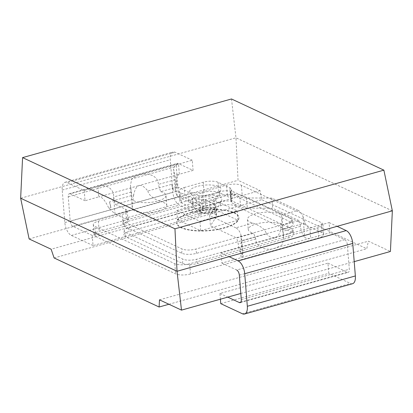 <?xml version="1.0" encoding="UTF-8"?>
<svg xmlns="http://www.w3.org/2000/svg" width="413" height="413" viewBox="0 0 413 413"><rect width="100%" height="100%" fill="white"/><g stroke="black" fill="none" stroke-linecap="round" stroke-linejoin="round"><path stroke-width="0.31" stroke-dasharray="2.06 1.55" d="M392.35 210.847L235.978 137.803L20.65 198.245M231.497 98.97L235.983 137.834L238.043 180.295L260.066 190.584L261.744 199.67L366.754 248.724L368.401 241.187L390.424 251.476M392.35 210.878L235.983 137.834M240.81 293.473L354.209 261.641M159.48 299.838L368.401 241.187M168.938 304.257L366.754 248.724M29.122 238.946L238.043 180.295M260.066 190.584L51.145 249.23M54.103 257.96L261.744 199.67M176.764 210.491L199.959 221.327L237.165 210.883L213.97 200.047L176.764 210.491L177.518 219.845L214.724 209.401L237.914 220.232L200.708 230.681L177.518 219.845M213.97 200.047L214.724 209.401M199.959 221.327L200.708 230.681M237.165 210.883L237.914 220.232M191.312 212.716A31.212 10.418 175.4 0 1 222.514 210.15A31.212 10.418 175.4 0 1 238.89 217.904A31.212 10.418 175.4 0 1 208.611 230.79A31.212 10.418 175.4 0 1 176.666 222.906A31.212 10.418 175.4 0 1 191.312 212.716M191.281 212.308A31.212 10.418 175.4 0 1 222.483 209.742A31.212 10.418 175.4 0 1 238.859 217.496A31.212 10.418 175.4 0 1 208.58 230.382A31.212 10.418 175.4 0 1 176.63 222.504A31.212 10.418 175.4 0 1 191.281 212.308M202.995 208.782A7.573 2.53 175.4 0 1 210.568 208.157A7.573 2.53 175.4 0 1 214.538 210.036A7.573 2.53 175.4 0 1 207.192 213.165A7.573 2.53 175.4 0 1 199.443 211.255A7.573 2.53 175.4 0 1 202.995 208.782M202.964 208.374A7.573 2.53 175.4 0 1 210.532 207.749A7.573 2.53 175.4 0 1 214.507 209.634A7.573 2.53 175.4 0 1 207.161 212.757A7.573 2.53 175.4 0 1 199.412 210.847A7.573 2.53 175.4 0 1 202.964 208.374M241.899 240.815L240.758 234.042L242.421 254.744L243.123 256.045L241.115 257.686L221.884 263.086L221.069 252.921L240.294 247.521C241.626 246.989 242.163 244.775 241.904 240.887L266.426 233.928C265.301 228.358 257.242 224.564 252.808 223.087A17.31 5.777 175.4 0 1 247.454 219.427A17.31 5.777 175.4 0 1 261.857 212.53A17.31 5.777 175.4 0 1 281.176 215.127L282.038 217.543L280.608 229.948C279.431 234.403 277.593 237.01 275.084 237.759C272.554 238.425 269.668 237.145 266.426 233.928M252.808 223.087L235.864 227.842A10.821 5.162 74.3 0 1 240.758 234.042M235.864 227.842L209.613 215.581L210.429 225.746L236.68 238.012L253.628 233.252L255.797 238.905C255.915 248.832 268.724 251.052 275.899 247.924L282.213 244.826L283.705 238.322L281.991 225.291A17.31 5.777 -4.6 0 0 262.678 222.695A17.31 5.777 -4.6 0 0 248.27 229.592A17.31 5.777 -4.6 0 0 253.628 233.252M242.421 254.744A10.821 5.162 74.3 0 1 238.249 243.83L236.68 238.012M303.013 216.567L305.135 223.061C306.869 226.582 308.449 228.224 309.874 227.991L329.099 222.592L329.915 232.762L310.69 238.156C308.268 238.89 306.265 238.595 304.675 237.269L303.013 216.567A10.821 5.162 -105.7 0 0 298.119 210.367L281.176 215.127M281.991 225.291L298.935 220.532L300.504 226.355A10.821 5.162 -105.7 0 0 304.675 237.269M298.935 220.532L272.683 208.271L247.315 208.106A10.821 3.614 175.4 0 1 240.598 206.975L231.636 202.788A4.326 1.445 175.4 0 1 230.986 202.107A4.326 1.445 175.4 0 1 231.394 201.425A10.821 3.614 -4.6 0 0 232.416 199.711A10.821 3.614 -4.6 0 0 230.784 198.008L218.916 192.463A10.821 3.614 -4.6 0 0 204.053 192.37L185.009 197.713A10.821 3.614 -4.6 0 0 179.934 201.25A10.821 3.614 -4.6 0 0 181.56 202.948L193.434 208.498A10.821 3.614 -4.6 0 0 202.411 209.561A4.326 1.445 175.4 0 1 205.999 209.985L214.961 214.171A10.821 3.614 175.4 0 1 216.593 215.875A10.821 3.614 175.4 0 1 216.314 216.81L210.429 225.746M298.119 210.367L271.868 198.106L272.683 208.271M255.797 238.905L238.249 243.83M275.084 237.759L309.874 227.991L310.69 238.156L241.115 257.686L240.294 247.521L275.084 237.759M305.135 223.061L280.608 229.948M300.504 226.355L282.957 231.28M213.65 194.187A15.725 5.25 175.4 0 1 190.099 192.618A15.725 5.25 175.4 0 1 204.936 185.081A15.725 5.25 175.4 0 1 220.785 190.145A15.725 5.25 175.4 0 1 213.65 194.187M211.275 202.473A9.736 3.252 175.4 0 1 196.691 201.498A9.736 3.252 175.4 0 1 205.881 196.836A9.736 3.252 175.4 0 1 215.694 199.969A9.736 3.252 175.4 0 1 211.275 202.473M214.466 204.352A15.725 5.25 -4.6 0 0 221.605 200.315A15.725 5.25 -4.6 0 0 205.751 195.246A15.725 5.25 -4.6 0 0 190.914 202.783A15.725 5.25 -4.6 0 0 214.466 204.352M209.613 215.581L215.498 206.645A10.821 3.614 175.4 0 0 215.772 205.705A10.821 3.614 175.4 0 0 214.146 204.007L205.184 199.82A4.326 1.445 175.4 0 0 201.59 199.391A10.821 3.614 175.4 0 1 192.613 198.328L180.744 192.783A10.821 3.614 175.4 0 1 179.113 191.085A10.821 3.614 175.4 0 1 184.193 187.548L185.009 197.713M271.868 198.106L246.494 197.941A10.821 3.614 175.4 0 1 239.777 196.81L240.598 206.975M184.193 187.548L203.232 182.205A10.821 3.614 175.4 0 1 218.095 182.298L229.969 187.843A10.821 3.614 175.4 0 1 231.595 189.546A10.821 3.614 175.4 0 1 230.573 191.255A4.326 1.445 175.4 0 0 230.165 191.942A4.326 1.445 175.4 0 0 230.821 192.623L239.777 196.81M212.096 212.638A9.736 3.252 175.4 0 1 197.512 211.662A9.736 3.252 175.4 0 1 206.696 207.001A9.736 3.252 175.4 0 1 216.515 210.134A9.736 3.252 175.4 0 1 212.096 212.638M220.754 303.648L328.784 273.323L327.968 263.158L219.938 293.483L220.397 299.203M327.968 263.158L347.374 272.219A4.326 2.065 -105.7 0 0 348.216 272.322A4.326 2.065 -105.7 0 0 349.326 269.219L347.364 244.821A4.326 2.065 -105.7 0 0 344.757 239.69L329.915 232.762M329.099 222.592L337.106 226.334M352.578 283.705A10.821 5.162 74.3 0 1 350.472 283.452L328.784 273.323M221.069 252.921L229.081 256.664M219.938 293.483L227.759 297.138M344.757 239.69L236.726 270.019L221.884 263.086M193.077 170.404L179.345 174.26L178.53 164.095L192.262 160.239L193.077 170.404L178.24 163.476A4.326 2.065 -105.7 0 0 177.399 163.372A4.326 2.065 -105.7 0 0 176.284 166.475L178.246 190.873A4.326 2.065 -105.7 0 0 180.858 196.005L200.259 205.07L201.079 215.235L179.392 205.101A10.821 5.162 74.3 0 1 172.866 192.272L170.249 159.743A10.821 5.162 74.3 0 1 173.032 151.989A10.821 5.162 74.3 0 1 175.138 152.242L192.262 160.239M84.231 190.563L97.964 186.712L98.779 196.877L85.047 200.733L84.231 190.563L67.107 182.567L175.138 152.242M200.259 205.07L92.233 235.395L93.049 245.559L201.079 215.235M108.856 208.276L110.983 207.682L109.631 201.75L133.667 195.003C134.757 189.474 136.558 186.325 139.062 185.566L179.345 174.26C176.573 175.303 175.246 180.419 175.365 189.608L173.238 190.202A10.821 5.162 -105.7 0 1 171.885 184.275L147.854 191.023C144.524 186.733 141.592 184.916 139.062 185.566L98.779 196.877C101.665 196.33 105.026 200.129 108.856 208.276L115 213.846L113.642 196.97C114.251 188.586 105.181 183.393 97.964 186.712L138.247 175.401C145.422 172.273 158.231 174.493 158.349 184.42L160.652 191.699L177.595 186.939L175.897 179.495L158.349 184.42M85.047 200.733L70.21 193.8L178.24 163.476M92.233 235.395L72.827 226.329A4.326 2.065 74.3 0 1 70.215 221.198L68.253 196.8A4.326 2.065 74.3 0 1 69.369 193.702A4.326 2.065 74.3 0 1 70.21 193.8M93.049 245.559L71.361 235.431A10.821 5.162 74.3 0 1 64.836 222.597L62.218 190.068A10.821 5.162 74.3 0 1 65.001 182.319A10.821 5.162 74.3 0 1 67.107 182.567M133.667 195.003L132.243 207.409L133.105 209.825L116.156 214.584L126.43 219.38A10.821 3.614 175.4 0 1 128.061 221.084A10.821 3.614 175.4 0 1 122.981 224.62L99.182 231.301A10.821 3.614 -4.6 0 0 94.102 234.832A10.821 3.614 -4.6 0 0 95.733 236.535L175.628 273.86A10.821 3.614 -4.6 0 0 190.491 273.953L318.666 237.976A10.821 3.614 -4.6 0 0 323.74 234.439A10.821 3.614 -4.6 0 0 322.109 232.736L242.214 195.416A10.821 3.614 -4.6 0 0 227.351 195.318L203.547 202.003A10.821 3.614 175.4 0 1 188.684 201.905L178.411 197.109L161.468 201.864C157.033 200.388 148.979 196.593 147.854 191.023M177.595 186.939L187.869 191.74A10.821 3.614 -4.6 0 0 202.731 191.839L226.53 185.153A10.821 3.614 175.4 0 1 241.393 185.251L321.293 222.571A10.821 3.614 175.4 0 1 322.925 224.274A10.821 3.614 175.4 0 1 317.845 227.806L189.675 263.788A10.821 3.614 175.4 0 1 174.813 263.69L94.913 226.37A10.821 3.614 175.4 0 1 93.286 224.667A10.821 3.614 175.4 0 1 98.361 221.136L122.165 214.45A10.821 3.614 -4.6 0 0 127.24 210.919A10.821 3.614 -4.6 0 0 125.614 209.215L115.341 204.42L132.284 199.66L130.441 185.003L131.933 178.499L138.247 175.401L178.53 164.095L174.699 165.85L173.558 168.953L175.897 179.495L177.254 196.371L175.406 191.895L175.365 189.608M116.156 214.584A10.821 5.162 74.3 0 1 115 213.846M110.983 207.682A10.821 5.162 74.3 0 1 109.631 201.75M177.254 196.371A10.821 5.162 -105.7 0 0 178.411 197.109M171.885 184.275L173.238 190.202M131.189 192.045L113.642 196.97L115.341 204.42M133.105 209.825A17.31 5.777 -4.6 0 0 152.418 212.421A17.31 5.777 -4.6 0 0 166.821 205.524A17.31 5.777 -4.6 0 0 161.468 201.864M160.652 191.699A17.31 5.777 175.4 0 1 166.005 195.359A17.31 5.777 175.4 0 1 151.597 202.256A17.31 5.777 175.4 0 1 132.284 199.66M128.98 227.615L220.532 201.916A10.057 3.356 175.4 0 1 234.341 202.003L291.413 228.663A10.057 3.356 175.4 0 1 292.894 230.036A10.057 3.356 175.4 0 1 288.212 233.526L196.66 259.23A10.057 3.356 175.4 0 1 182.845 259.137L125.774 232.483A10.057 3.356 175.4 0 1 124.261 230.686A10.057 3.356 175.4 0 1 128.98 227.615L128.902 231.492A10.821 3.614 -4.6 0 0 123.828 234.801A10.821 3.614 -4.6 0 0 125.454 236.726L182.525 263.386A10.821 3.614 -4.6 0 0 197.388 263.484L288.94 237.78A10.821 3.614 -4.6 0 0 293.979 234.026A10.821 3.614 -4.6 0 0 292.389 232.545L235.317 205.886A10.821 3.614 -4.6 0 0 220.454 205.793L128.902 231.492M128.159 217.45L219.711 191.746A10.057 3.356 175.4 0 1 233.526 191.839L290.597 218.498A10.057 3.356 175.4 0 1 292.074 219.871A10.057 3.356 175.4 0 1 287.391 223.361L195.839 249.065A10.057 3.356 175.4 0 1 182.025 248.972L124.958 222.313A10.057 3.356 175.4 0 1 123.446 220.521A10.057 3.356 175.4 0 1 128.159 217.45L128.087 221.327L219.639 195.628A10.821 3.614 175.4 0 1 234.496 195.721L291.568 222.38A10.821 3.614 175.4 0 1 293.158 223.861A10.821 3.614 175.4 0 1 288.119 227.615L196.573 253.319A10.821 3.614 175.4 0 1 181.71 253.221L124.638 226.561A10.821 3.614 175.4 0 1 123.012 224.636A10.821 3.614 175.4 0 1 128.087 221.327M180.744 192.783L181.56 202.948M192.613 198.328L193.434 208.498M201.59 199.391L202.411 209.561M205.184 199.82L205.999 209.985M214.146 204.007L214.961 214.171M215.498 206.645L216.314 216.81M246.494 197.941L247.315 208.106M230.821 192.623L231.636 202.788M230.573 191.255L231.394 201.425M229.969 187.843L230.784 198.008M218.095 182.298L218.916 192.463M203.232 182.205L204.053 192.37M239.334 275.151L347.364 244.821M242.441 313.782L350.472 283.452M240.851 302.125L347.374 272.219M241.295 299.549L349.326 269.219M72.827 226.329L180.858 196.005M62.218 190.068L170.249 159.743M64.836 222.597L172.866 192.272M71.361 235.431L179.392 205.101M70.215 221.198L178.246 190.873M68.253 196.8L176.284 166.475M322.109 232.736L321.293 222.571M241.393 185.251L242.214 195.416M98.361 221.136L99.182 231.301M122.981 224.62L122.165 214.45M188.684 201.905L187.869 191.74M202.731 191.839L203.547 202.003M125.614 209.215L126.43 219.38M125.454 236.726L125.774 232.483M182.525 263.386L182.845 259.137M197.388 263.484L196.66 259.23M288.94 237.78L288.212 233.526M292.389 232.545L291.413 228.663M235.317 205.886L234.341 202.003M220.454 205.793L220.532 201.916M124.638 226.561L124.958 222.313M181.71 253.221L182.025 248.972M196.573 253.319L195.839 249.065M288.119 227.615L287.391 223.361M291.568 222.38L290.597 218.498M234.496 195.721L233.526 191.839M219.639 195.628L219.711 191.746M227.351 195.318L226.53 185.153M317.845 227.806L318.666 237.976M190.491 273.953L189.675 263.788M174.813 263.69L175.628 273.86M95.733 236.535L94.913 226.37M176.63 222.504L176.666 222.906M238.859 217.496L238.89 217.904M199.412 210.847L199.443 211.255M214.507 209.634L214.538 210.036M241.904 240.887L243.097 255.714M247.454 219.427L248.27 229.592M282.038 217.543L283.705 238.322M215.694 199.969L220.785 190.145M196.691 201.498L190.099 192.618M179.113 191.085L179.934 201.25M215.772 205.705L216.593 215.875M230.165 191.942L230.986 202.107M231.595 189.546L232.416 199.711M216.515 210.134L221.605 200.315M197.512 211.662L190.914 202.783M240.185 302.646L348.216 272.322M65.001 182.319L173.032 151.989M69.369 193.702L177.399 163.372M166.821 205.524L166.005 195.359M132.243 207.409L130.441 185.003M127.24 210.919L128.061 221.084M175.401 191.895L173.558 168.953M124.261 230.686L123.828 234.801M292.894 230.036L293.979 234.026M123.446 220.521L123.012 224.636M292.074 219.871L293.158 223.861M322.925 224.274L323.74 234.439M93.286 224.667L94.102 234.832"/><path stroke-width="0.62" d="M20.65 198.23L29.122 238.946L51.145 249.23L54.103 257.96L159.108 307.014L159.48 299.838L181.498 310.122L177.022 271.274L20.65 198.23L22.581 157.616L174.957 228.797L177.022 271.274L392.345 210.826L383.878 170.151L231.497 98.97L22.581 157.616M354.209 261.641L390.424 251.476L392.35 210.847M174.957 228.797L383.878 170.151M181.498 310.122L240.81 293.473M159.108 307.014L168.938 304.257M220.397 299.203L220.754 303.648L242.441 313.782A10.821 5.162 74.3 0 0 244.548 314.03L352.578 283.705A10.821 5.162 74.3 0 0 355.361 275.951L352.743 243.422A10.821 5.162 74.3 0 0 346.218 230.593L337.106 226.334M236.726 270.019A4.326 2.065 74.3 0 1 239.334 275.151L241.295 299.549A4.326 2.065 74.3 0 1 240.185 302.646A4.326 2.065 74.3 0 1 239.344 302.548L240.851 302.125M229.081 256.664L238.187 260.918A10.821 5.162 74.3 0 1 244.713 273.747L352.743 243.422M244.548 314.03A10.821 5.162 74.3 0 0 247.33 306.281L244.713 273.747M227.759 297.138L239.344 302.548M238.187 260.918L346.218 230.593M247.33 306.281L355.361 275.951"/></g></svg>
